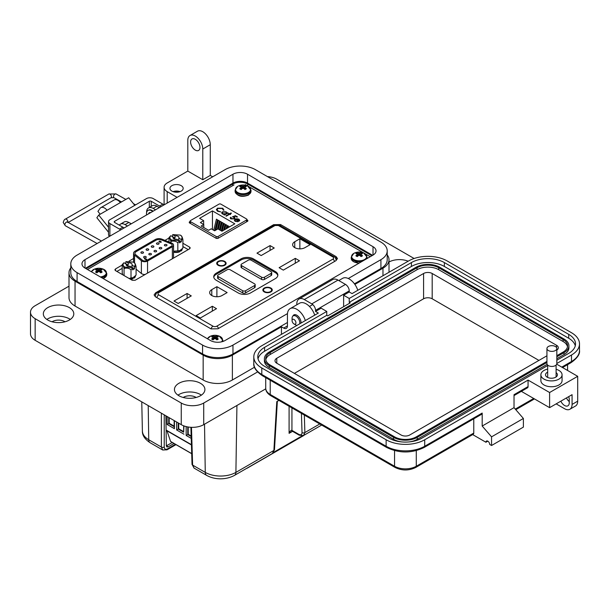 <?xml version="1.0" encoding="UTF-8"?>
<svg xmlns="http://www.w3.org/2000/svg" width="610" height="610" viewBox="0 0 610 610"><rect width="100%" height="100%" fill="white"/><g stroke="black" fill="none" stroke-linecap="round" stroke-linejoin="round"><path stroke-width="0.91" d="M178.707 423.195L178.707 428.777L178.234 429.051L183.663 432.185L183.663 425.803M178.234 422.921L178.234 429.051L176.641 429.966L176.641 422.006M174.155 426.154L169.191 423.287L169.191 417.697M168.718 417.431L168.718 423.553L174.155 426.695L174.155 420.564M169.191 423.287L167.132 424.476L167.132 416.508M170.937 441.625A0.793 0.457 -60 0 1 170.579 441.411L191.7 453.611M166.98 430.82L170.579 441.411M191.441 444.942L166.187 430.363A0.793 0.457 -60 0 1 166.103 430.286M166.027 415.875L166.027 425.078M183.663 431.644L178.707 428.777M174.155 426.695L174.437 428.693L167.132 424.476M174.437 420.725L174.437 428.693M183.946 425.91L183.663 432.185M183.946 434.183L176.641 429.966M191.166 435.975L188.215 434.274L187.75 434.541L191.182 436.524M188.215 427.008L188.215 434.274M187.75 426.931L187.75 434.541L186.157 435.464L186.157 426.588M191.243 438.399L186.157 435.464M191.471 427.328L192.615 465.087L205.265 472.392C209.55 474.786 214.659 476.006 220.584 476.052C226.531 475.998 231.64 474.778 235.902 472.392L273.882 450.462L276.787 401.624L278.93 400.389M148.215 405.589L148.733 439.749C144.578 437.279 142.465 434.328 142.389 430.904L142.389 431.064C142.244 435.319 144.822 439.215 150.129 442.738L162.733 450.012L161.383 447.054L161.383 413.191M292.289 431.178L289.087 433.336C290.002 431.148 290.924 430.149 291.87 430.34A2.021 1.106 117.6 0 0 292.289 431.178L292.289 431.178A2.021 1.106 117.6 0 0 292.32 431.194L299.289 435.22L303.612 435.479L304.878 432.566L319.77 423.973M166.347 445.895L168.215 446.817L173.995 443.485M172.264 442.486L166.484 445.818M168.215 446.817L166.881 446.962L166.347 445.818L165.882 415.791M236.924 405.49L235.902 472.392A6.725 3.881 -120 0 1 234.507 475.373L272.373 453.52L273.882 450.462A2.021 1.121 -176.6 0 0 274.469 449.73L277.352 401.304M192.615 465.087L194.049 468.099L192.028 464.294A2.021 1.167 -1.7 0 0 192.615 465.087M291.938 407.899L291.938 430.378A2.021 1.167 120 0 0 292.358 431.217M291.87 430.34L298.869 434.381C300.844 435.296 301.897 434.709 302.026 432.62A2.021 1.243 -1.8 0 0 304.878 432.566L304.329 415.059M218.563 261.69A4.034 2.333 180 0 1 222.963 261.179A4.034 2.333 180 0 1 225.456 263.337A4.034 2.333 180 0 1 224.266 264.984A4.034 2.333 180 0 1 219.874 265.487A4.034 2.333 180 0 1 217.381 263.337A4.034 2.333 180 0 1 218.563 261.69M270.893 291.9A4.712 2.722 180 0 1 264.229 291.9A4.712 2.722 180 0 1 264.229 288.057A4.712 2.722 180 0 1 270.893 288.057A4.712 2.722 180 0 1 270.893 291.9L270.893 291.9M264.351 291.969A4.377 2.524 180 0 1 263.192 290.253A4.377 2.524 180 0 1 264.465 288.469A4.377 2.524 180 0 1 264.595 288.4M224.747 265.258A4.712 2.722 180 0 1 218.083 265.258A4.712 2.722 180 0 1 218.083 261.415A4.712 2.722 180 0 1 224.747 261.415A4.712 2.722 180 0 1 224.747 265.258L224.747 265.258M218.212 265.327A4.377 2.524 180 0 1 217.046 263.611A4.377 2.524 180 0 1 218.327 261.827A4.377 2.524 180 0 1 218.449 261.759M217.381 263.337L217.381 264.58A4.377 2.524 180 0 1 217.381 264.565M299.868 238.777L310.094 244.686L304.977 247.637A7.236 4.178 180 0 1 297.1 248.544A7.236 4.178 180 0 1 292.632 244.686A7.236 4.178 180 0 1 294.752 241.735L299.868 238.777L299.868 248.857M270.062 245.578L274.248 247.995L261.164 255.552L256.978 253.135L270.062 245.578L270.062 250.413M295.293 258.365L299.479 260.783L283.307 270.123L279.121 267.706L295.293 258.365L295.293 263.2M211.784 289.636L216.893 286.685L227.126 292.587L222.01 295.537A7.236 4.178 180 0 1 214.125 296.445A7.236 4.178 180 0 1 209.665 292.587A7.236 4.178 180 0 1 211.784 289.636L211.784 295.537M187.087 293.479L191.273 295.896L178.196 303.452L174.01 301.035L187.087 293.479L187.087 298.313M212.326 306.266L216.512 308.683L200.339 318.023L196.153 315.606L212.326 306.266L212.326 311.1M216.298 280.295A8.746 5.048 180 0 1 213.736 276.726A8.746 5.048 180 0 1 216.298 273.158L241.041 258.869A8.746 5.048 180 0 1 253.409 258.869L275.293 271.503A8.746 5.048 180 0 1 277.855 275.079A8.746 5.048 180 0 1 275.293 278.648L250.558 292.93A8.746 5.048 180 0 1 238.182 292.93L216.298 280.295M216.893 296.765L216.893 286.685M270.527 288.4A4.377 2.524 180 0 1 271.938 290.253A4.377 2.524 180 0 1 270.771 291.969M213.79 277.275A8.746 5.048 180 0 1 216.298 274.256L241.041 259.974A8.746 5.048 180 0 1 253.409 259.974L275.293 272.609A8.746 5.048 180 0 1 277.802 275.628M224.381 261.759A4.377 2.524 180 0 1 225.791 263.611A4.377 2.524 180 0 1 224.625 265.327M255.186 284.687L255.186 286.891A2.021 1.167 180 0 1 254.599 287.714L245.555 292.93A2.021 1.167 180 0 1 242.704 292.93L218.205 278.785A2.021 1.167 180 0 1 217.61 277.962L217.61 275.766A2.021 1.167 180 0 1 218.205 274.942L227.24 269.719A2.021 1.167 180 0 1 230.1 269.719L254.599 283.863A2.021 1.167 180 0 1 255.186 284.687A2.021 1.167 180 0 1 254.599 285.518L245.555 290.734A2.021 1.167 180 0 1 242.704 290.734L218.205 276.589A2.021 1.167 180 0 1 217.61 275.766M271.717 272.54L271.717 274.736A2.021 1.167 180 0 1 271.13 275.56L264.465 279.403A2.021 1.167 180 0 1 261.614 279.403L241.636 267.866A2.021 1.167 180 0 1 241.041 267.043L241.041 264.847A2.021 1.167 180 0 1 241.636 264.023L248.293 260.18A2.021 1.167 180 0 1 251.152 260.18L271.13 271.709A2.021 1.167 180 0 1 271.717 272.54A2.021 1.167 180 0 1 271.13 273.364L264.465 277.207A2.021 1.167 180 0 1 261.614 277.207L241.636 265.67A2.021 1.167 180 0 1 241.041 264.847M225.456 264.565A4.377 2.524 180 0 1 225.456 264.572L225.456 263.337M264.709 288.332A4.034 2.333 180 0 1 269.109 287.821A4.034 2.333 180 0 1 271.595 289.979A4.034 2.333 180 0 1 270.413 291.626A4.034 2.333 180 0 1 266.013 292.129A4.034 2.333 180 0 1 263.528 289.979A4.034 2.333 180 0 1 264.709 288.332M130.723 279.41A6.291 3.629 0 0 0 132.957 278.785L132.957 278.48A6.291 3.629 180 0 1 130.296 279.166M173.545 252.212A6.291 3.629 0 0 0 179.782 251.755L179.782 251.45A6.291 3.629 180 0 1 173.545 251.915M134.147 278.099A6.291 3.629 0 0 0 135.435 275.895A6.291 3.629 0 0 0 135.435 275.888L135.435 275.895A6.291 3.629 180 0 1 134.147 277.794L132.858 277.817M179.683 250.786L180.972 251.068A6.291 3.629 0 0 0 182.26 248.865A6.291 3.629 0 0 0 182.26 248.857L182.26 248.865M180.72 249.742L180.972 251.068M132.141 277.786L132.957 278.48L132.667 277.901M133.895 276.78L134.147 277.794L133.293 277.611M178.966 250.756L179.782 251.45L179.493 250.87M134.543 262.857L134.543 255.094A5.383 3.111 180 0 1 133.567 253.318A5.383 3.111 180 0 1 135.145 251.114L155.169 239.555A5.383 3.111 180 0 1 162.062 239.212L171.829 243.154A4.034 2.333 180 0 1 172.363 243.421A4.034 2.333 180 0 1 173.545 245.067A4.034 2.333 180 0 1 172.363 246.714L172.363 258.77M172.203 245.09A2.692 1.555 0 0 0 171.418 244.023A2.692 1.555 0 0 0 171.052 243.847L171.052 243.794A2.692 1.555 180 0 1 171.418 243.969A2.692 1.555 180 0 1 172.203 245.067A2.692 1.555 180 0 1 171.418 246.165L146.591 260.493A2.692 1.555 180 0 1 142.481 260.287L135.649 254.652A4.034 2.333 180 0 1 134.917 253.318A4.034 2.333 180 0 1 136.099 251.663L156.122 240.104A4.034 2.333 180 0 1 161.292 239.844L171.052 243.794M164.761 245.693A1.311 0.755 180 0 1 164.372 245.159A1.311 0.755 180 0 1 165.18 244.458A1.311 0.755 180 0 1 166.614 244.625A1.311 0.755 180 0 1 166.995 245.159A1.311 0.755 180 0 1 166.187 245.86A1.311 0.755 180 0 1 164.761 245.693M156.839 244.114A1.311 0.755 180 0 1 156.45 243.581A1.311 0.755 180 0 1 157.266 242.879A1.311 0.755 180 0 1 158.691 243.047A1.311 0.755 180 0 1 159.08 243.581A1.311 0.755 180 0 1 158.264 244.282A1.311 0.755 180 0 1 156.839 244.114M159.576 248.689A1.311 0.755 180 0 1 159.187 248.156A1.311 0.755 180 0 1 159.995 247.454A1.311 0.755 180 0 1 161.429 247.614A1.311 0.755 180 0 1 161.81 248.156A1.311 0.755 180 0 1 161.002 248.85A1.311 0.755 180 0 1 159.576 248.689M154.383 251.678A1.311 0.755 180 0 1 154.002 251.145A1.311 0.755 180 0 1 154.81 250.443A1.311 0.755 180 0 1 156.244 250.611A1.311 0.755 180 0 1 156.625 251.145A1.311 0.755 180 0 1 155.817 251.846A1.311 0.755 180 0 1 154.383 251.678M149.198 254.675A1.311 0.755 180 0 1 148.817 254.141A1.311 0.755 180 0 1 149.625 253.44A1.311 0.755 180 0 1 151.059 253.608A1.311 0.755 180 0 1 151.44 254.141A1.311 0.755 180 0 1 150.632 254.843A1.311 0.755 180 0 1 149.198 254.675M144.013 257.672A1.311 0.755 180 0 1 143.632 257.13A1.311 0.755 180 0 1 144.44 256.436A1.311 0.755 180 0 1 145.874 256.596A1.311 0.755 180 0 1 146.255 257.13A1.311 0.755 180 0 1 145.447 257.832A1.311 0.755 180 0 1 144.013 257.672M151.654 247.111A1.311 0.755 180 0 1 151.265 246.57A1.311 0.755 180 0 1 152.081 245.876A1.311 0.755 180 0 1 153.506 246.036A1.311 0.755 180 0 1 153.888 246.57A1.311 0.755 180 0 1 153.079 247.271A1.311 0.755 180 0 1 151.654 247.111M146.469 250.1A1.311 0.755 180 0 1 146.08 249.566A1.311 0.755 180 0 1 146.888 248.865A1.311 0.755 180 0 1 148.321 249.032A1.311 0.755 180 0 1 148.703 249.566A1.311 0.755 180 0 1 147.894 250.268A1.311 0.755 180 0 1 146.469 250.1M141.284 253.097A1.311 0.755 180 0 1 140.895 252.563A1.311 0.755 180 0 1 141.703 251.861A1.311 0.755 180 0 1 143.136 252.021A1.311 0.755 180 0 1 143.518 252.563A1.311 0.755 180 0 1 142.709 253.257A1.311 0.755 180 0 1 141.284 253.097M173.545 245.067L173.545 257.839A4.034 2.333 180 0 1 173.522 258.099M145.149 274.485A4.034 2.333 180 0 1 141.383 273.509L136.083 269.14M134.543 255.094L141.383 260.737L141.383 273.509M147.544 273.105L147.544 261.042A4.034 2.333 180 0 1 141.383 260.737M147.544 261.042L172.363 246.714M161.292 239.844L171.052 243.847M161.292 239.898A4.034 2.333 0 0 0 156.122 240.165L156.122 240.104M136.099 251.663L156.122 240.165M136.099 251.724A4.034 2.333 0 0 0 134.917 253.341M159.454 241.324L159.721 241.812L161.086 241.545L161.109 242.254L159.484 242.071L159.187 241.11L160.216 241.095L159.454 241.324L159.721 241.812L161.086 241.545L161.109 242.254M158.92 241.468L160.216 241.209M144.761 258.587L146.133 259.486L146.659 259.136L146.316 259.906L144.395 258.8L146.606 259.219M146.659 259.136L146.613 259.738M161.086 241.651L161.109 242.361M159.454 241.438L159.721 241.926L159.454 241.438M146.659 259.25L146.613 259.845L146.659 259.25M146.133 259.486L146.293 259.036M160.727 241.766L160.186 242.162L160.163 241.743L160.773 242.071L160.163 241.743M131.989 265.152L134.284 266.478C135.755 264.915 135.473 263.467 133.438 262.125L125.904 261.637L128.207 262.963A2.997 1.731 180 0 1 132.141 264.61A2.997 1.731 180 0 1 131.989 265.152L131.989 267.348M125.698 263.718L125.904 261.637M126.834 265.708A2.997 1.731 0 0 1 127.025 265.586A2.997 1.731 0 0 1 128.207 265.167L123.998 262.735L122.206 264.58C122.823 264.679 123.441 266.013 124.059 268.583C126.369 267.714 128.679 268.065 131.005 269.658L132.591 267.935L130.082 266.25A2.997 1.731 180 0 1 126.148 264.61A2.997 1.731 180 0 1 126.3 264.069L126.3 265.152M123.998 262.735C122.534 264.298 122.816 265.754 124.844 267.088L132.385 267.577L134.497 268.796L134.497 266.837L136.083 266.722C135.466 264.16 134.848 262.826 134.223 262.719M128.207 265.167L128.207 262.963M132.591 267.935L132.591 269.894L134.497 268.796M129.236 278.556L133.209 277.657L136.083 275.072L136.083 266.722M131.005 269.658L131.005 278.007L129.091 278.465M124.059 275.567L124.059 268.583A8.822 5.093 -60 0 1 124.844 267.088M122.717 274.79L122.206 272.929L122.206 264.58M133.529 277.481L131.005 278.007M178.806 238.113L181.109 239.448C182.581 237.877 182.298 236.428 180.263 235.094L172.729 234.606L175.024 235.933A2.997 1.731 180 0 1 178.959 237.572A2.997 1.731 180 0 1 178.806 238.113L178.806 240.317M172.516 236.68L172.729 234.606M173.659 238.67A2.997 1.731 0 0 1 173.85 238.548A2.997 1.731 0 0 1 175.024 238.129L170.823 235.704L169.023 237.542C169.641 237.641 170.266 238.983 170.884 241.552C173.194 240.675 175.505 241.034 177.83 242.627L179.416 240.897L176.908 239.219A2.997 1.731 180 0 1 172.973 237.572A2.997 1.731 180 0 1 173.126 237.031L173.126 238.113M170.823 235.704C169.359 237.267 169.641 238.716 171.669 240.058L179.203 240.546M175.024 238.129L175.024 235.933M179.416 240.897L179.416 242.864L181.322 241.766L179.21 240.546M181.322 241.766L181.322 239.799L182.908 239.692C182.291 237.13 181.673 235.796 181.048 235.681M173.545 251.228L180.034 250.618L182.908 248.041L182.908 239.692M177.83 242.627L177.83 250.977L173.545 251.198M170.884 242.772L170.884 241.552A8.822 5.093 -60 0 1 171.669 240.058M169.023 242.025L169.023 237.542M180.346 250.443L177.83 250.977M370.232 256.696L365.115 253.737M363.949 253.066L248.987 186.698M247.828 186.027L245.357 184.601M234.004 184.906L87.482 269.498M190.145 221.46L189.329 221.933L189.275 222.787L216.39 238.441L217.869 238.411L247.736 221.171L247.79 220.317L246.92 219.813M189.329 222.818L189.329 221.933L189.275 222.787M247.736 221.171L247.79 220.317L247.79 221.14M169.023 238.037L164.967 240.378M133.567 258.51L129.084 261.103M125.698 263.055L125.119 263.383M122.206 265.068L115.519 268.934L114.886 269.795L115.442 270.588L132.271 280.303L135.145 280.257L189.596 248.819L190.228 247.957L189.672 247.164L182.908 243.26M273.631 224.678L155.649 292.792L154.109 294.904L155.443 296.796L211.037 328.889L217.968 328.775L335.95 260.661L337.483 258.548L336.148 256.658L280.562 224.556L273.631 224.678L273.631 225.418M169.023 241.331L168.322 241.743M133.567 261.804L133.216 262.003L134.505 262.818M122.206 268.369L116.899 271.427M188.215 249.62L182.908 246.554M218.06 238.304L218.06 236.466L246.531 220.027A1.327 0.762 0 0 0 246.92 219.486A1.327 0.762 0 0 0 246.531 218.944L220.873 204.129A1.327 0.762 0 0 0 218.998 204.129L190.526 220.568A1.327 0.762 180 0 0 190.145 221.11L190.145 223.29M239.646 220.416L238.785 221.369L235.544 219.501L234.972 220.279L235.529 221.033L237.816 221.712L235.14 221.323L234.362 220.332L235.185 219.196L236.81 218.738L238.899 219.165L239.669 220.195M229.063 214.072L228.43 213.706L228.872 213.447L229.505 213.813L230.969 212.974L231.411 213.225L229.955 214.072L230.588 214.438L229.505 214.331L226.333 216.161L225.883 215.902L229.063 214.072L226.127 216.039M223.222 209.97L222.231 208.513L217.938 208.46L217.076 209.634L218.075 210.953L220.759 211.891L217.564 211.251L216.39 209.565L217.526 208.185L222.772 208.239L223.893 210.084L223.229 210.107M221.964 231.228L217.915 228.895L214.636 230.786L211.205 228.811L208.589 230.321L201.17 226.035L203.786 224.526L200.362 222.551L203.641 220.652L199.6 218.319L212.448 210.9L234.804 223.809L221.964 231.228M190.526 223.512L190.526 221.651A1.327 0.762 180 0 1 190.145 221.11M190.526 221.651L216.192 236.466L216.192 238.327M218.06 236.466A1.327 0.762 180 0 1 216.192 236.466M222.436 211.807L226.196 211.83L226.928 213.103L228.048 212.974L224.427 215.063L223.977 214.804L224.61 214.445L222.436 213.988L221.651 212.89L222.436 211.807L221.659 213.027M226.966 212.837L226.928 213.378L226.196 212.105L222.436 212.082M231.16 217.48L231.365 218.624L233.874 218.624L234.339 218.022L233.775 217.305L232.433 216.825L235.414 215.688L237.45 216.855L236.939 217.152L235.254 216.176L233.683 216.779L235.033 217.953L234.301 218.898L230.832 218.906L230.199 218.06L230.717 217.229L231.16 217.48L230.9 218.106M238.899 219.165L239.646 220.69M236.81 218.738L238.899 219.44M235.185 219.196L236.81 219.013M234.377 220.469L235.185 219.47M235.529 221.033L237.625 221.636M234.987 220.416L235.529 221.308M228.666 213.843L228.872 213.447M229.955 214.072L230.351 214.575M230.969 212.974L231.175 213.363M229.505 213.813L230.969 213.248M228.872 213.721L229.505 214.087M217.526 208.185L216.39 209.84M220.698 211.899L218.075 210.953M217.084 209.771L218.075 211.228M222.772 208.239L223.893 210.358M217.526 208.46L222.772 208.513M224.754 229.612L225.952 224.648L227.004 225.258L226.889 228.384M213.744 230.275L216.436 219.158L217.488 219.76L217.488 222.421L215.597 230.229M218.357 229.146L220.248 221.354L221.293 221.956L221.293 224.617L219.974 230.077M212.448 229.528L212.448 210.9M220.263 230.244L222.147 222.452L223.199 223.054L223.199 225.715L221.872 231.175M215.978 230.008L218.342 220.256L219.394 220.858L219.394 223.519L218.067 228.979M222.231 231.068L224.053 223.55L225.098 224.152L224.366 229.84M227.271 228.163L227.858 225.746L228.902 226.356L228.902 227.217M203.641 224.442L203.641 220.652M203.786 227.545L203.786 224.526M224.61 214.445L224.221 214.941M227.599 212.715L227.804 213.111M226.928 213.378L227.599 212.989M233.874 218.624L234.324 218.151M231.365 218.624L233.874 218.898M231.16 217.755L231.365 218.898M230.717 217.229L230.992 217.663M230.214 218.189L230.717 217.503M234.362 217.061L235.018 218.083M233.683 216.779L234.362 217.335M235.414 215.688L237.214 216.992M232.852 216.939L235.414 215.963M238.785 221.133L236.032 219.272L238.785 221.133L239.089 220.408M226.371 213.081L225.784 214.041L222.894 214.011L222.307 213.042M236.032 219.272L238.479 219.432L238.785 220.858L239.105 220.546M226.142 228.811L227.004 225.258M214.85 230.664L217.488 219.76M219.409 229.756L221.293 221.956M221.308 230.854L223.199 223.054M217.373 229.208L219.394 220.858M223.618 230.267L225.098 224.152M228.666 227.355L228.902 226.356M222.894 214.011L222.292 212.905L222.871 212.066L225.761 212.089L226.386 212.943L225.784 214.041M225.784 213.767L222.894 213.736M178.532 192.036A5.299 3.058 0 0 0 174.59 192.036M180.064 191.631A6.618 3.82 0 0 0 173.057 191.631M181.246 185.684A6.618 3.82 0 0 0 174.025 184.853A6.618 3.82 0 0 0 169.938 188.383A6.618 3.82 0 0 0 171.883 191.09A6.618 3.82 0 0 0 179.096 191.921A6.618 3.82 0 0 0 183.183 188.383A6.618 3.82 0 0 0 181.246 185.684M212.692 176.801L210.275 175.413L202.787 179.736L202.787 149.023A10.599 6.115 -120 0 0 195.291 136.045A10.599 6.115 -120 0 0 189.992 135.527A10.599 6.115 -120 0 0 187.804 140.376L187.804 171.082L167.201 182.977A10.599 6.115 0 0 0 164.098 187.308A10.599 6.115 0 0 0 167.201 191.631L177.106 197.35M189.992 135.527L197.487 131.196A10.599 6.115 60 0 1 202.787 131.722A10.599 6.115 60 0 1 210.275 144.7L202.787 149.023M195.291 150.106A6.618 3.82 60 0 1 190.968 144.273A6.618 3.82 60 0 1 191.982 138.966A6.618 3.82 60 0 1 195.291 139.293A6.618 3.82 60 0 1 199.615 145.127A6.618 3.82 60 0 1 198.601 150.434A6.618 3.82 60 0 1 195.291 150.106M389.012 261.995A15.227 8.792 180 0 1 408.174 261.202M357.788 290.291A13.245 7.648 -120 0 0 349.248 278.999A13.245 7.648 -120 0 0 342.629 278.343L338.809 280.554M292.861 316.11A5.963 3.439 60 0 1 293.829 314.935A5.963 3.439 60 0 1 296.803 315.225A5.963 3.439 60 0 1 300.989 323.079M305.343 320.57A13.245 7.648 -120 0 0 296.803 309.278A13.245 7.648 -120 0 0 290.185 308.622A13.245 7.648 -120 0 0 287.44 314.684L287.44 325.931A5.299 3.058 -120 0 1 286.342 328.355A5.299 3.058 -120 0 1 283.696 328.096L281.446 326.8L232.379 355.127L232.379 380L254.515 367.22M314.707 315.164A13.245 7.648 -120 0 0 306.174 303.871A13.245 7.648 -120 0 0 299.548 303.216L290.185 308.622M177.968 395.135A15.227 8.792 180 0 1 200.446 394.54A15.227 8.792 180 0 1 201.384 395.135M178.905 395.73A15.227 8.792 180 0 1 174.445 389.515A15.227 8.792 180 0 1 183.846 381.395A15.227 8.792 180 0 1 200.446 383.301A15.227 8.792 180 0 1 204.907 389.515A15.227 8.792 180 0 1 195.505 397.636A15.227 8.792 180 0 1 178.905 395.73M46.856 319.442A15.227 8.792 180 0 1 69.334 318.847A15.227 8.792 180 0 1 70.28 319.442M47.793 320.036A15.227 8.792 180 0 1 43.333 313.822A15.227 8.792 180 0 1 52.742 305.702A15.227 8.792 180 0 1 69.334 307.608A15.227 8.792 180 0 1 73.795 313.822A15.227 8.792 180 0 1 64.393 321.943A15.227 8.792 180 0 1 47.793 320.036M196.138 397.476A8.609 4.971 0 0 0 195.764 397.247A8.609 4.971 0 0 0 183.213 397.476M65.026 321.783A8.609 4.971 0 0 0 64.652 321.554A8.609 4.971 0 0 0 52.102 321.783M354.867 284.412L382.966 268.187A20.664 11.925 0 0 0 389.012 259.753A20.664 11.925 0 0 0 387.213 254.888M202.787 179.736L187.804 171.082M159.309 207.621L156.9 206.226A9.272 5.353 -120 0 0 152.264 205.768L148.512 207.934A9.272 5.353 60 0 1 153.148 208.391L155.565 209.787M129.221 222.688A7.381 4.262 -120 0 1 130.235 223.161A7.381 4.262 -120 0 1 131.219 223.839L128.801 222.452A9.272 5.353 -120 0 0 124.165 221.987L120.422 224.152A9.272 5.353 60 0 1 125.058 224.61L127.467 226.005M70.798 267.866A20.664 11.925 0 0 0 68.999 272.731A20.664 11.925 0 0 0 75.045 281.164L203.16 355.127A20.664 11.925 0 0 0 232.379 355.127M281.446 334.364L281.446 326.8M68.999 272.731L68.999 297.604A20.664 11.925 0 0 0 75.045 306.037L203.16 380A20.664 11.925 0 0 0 232.379 380M119.347 225.166A9.272 5.353 60 0 1 120.422 224.152M146.606 212.577A9.272 5.353 60 0 1 148.512 207.934M210.275 175.413L210.275 144.7M414.121 258.495L276.765 179.195A15.89 9.173 0 0 0 267.394 176.572M68.999 286.174L35.151 305.709A15.89 9.173 0 0 0 30.5 312.198A15.89 9.173 0 0 0 35.151 318.687L181.246 403.035A15.89 9.173 0 0 0 203.717 403.035L257.542 371.963M30.5 312.198L30.5 333.83A15.89 9.173 0 0 0 35.151 340.311L181.246 424.659A15.89 9.173 0 0 0 203.717 424.659L265.754 388.844M86.14 268.728A10.599 6.115 180 0 1 86.658 268.408L232.753 184.06A10.599 6.115 180 0 1 247.736 184.06L371.353 255.43A10.599 6.115 180 0 1 371.871 255.75M100.192 214.224L97.928 211.403L100.048 208.391A7.244 4.186 60 0 1 100.864 207.636A7.244 4.186 60 0 1 104.485 207.995A7.244 4.186 60 0 1 107.047 210.267L98.721 215.071L96.853 217.732L108.519 232.25M134.779 205.341L128.695 197.77L120.368 202.573A7.244 4.186 -120 0 0 117.806 200.301A7.244 4.186 -120 0 0 114.184 199.943L100.864 207.636M120.681 229.924A7.945 4.59 60 0 0 119.514 229.108L109.899 223.557A4.712 2.722 0 0 1 108.519 221.636A4.712 2.722 0 0 1 109.899 219.714L146.53 198.563A4.712 2.722 180 0 1 153.186 198.563L162.809 204.114A7.945 4.59 -120 0 1 163.968 204.929M124.013 228.003A7.945 4.59 -120 0 0 122.846 227.187L114.596 222.421A1.342 0.778 0 0 1 114.2 221.872A1.342 0.778 0 0 1 114.596 221.323L149.32 201.277A1.342 0.778 0 0 1 151.227 201.277L159.477 206.035A7.945 4.59 60 0 1 160.643 206.851M108.519 221.636L108.519 234.606A4.712 2.722 0 0 0 109.586 236.329M108.519 227.256L98.721 215.071M103.814 212.127A1.952 1.128 -120 0 0 103.509 212.219A1.952 1.128 -120 0 0 103.288 212.425L103.799 212.135M148.794 213.691A0.884 0.511 60 0 1 148.855 213.134A4.728 2.73 60 0 1 149.343 212.699A4.728 2.73 60 0 1 149.969 212.493A0.884 0.511 60 0 1 150.487 212.715M146.583 214.972A7.381 4.262 60 0 1 148.017 210.397A7.381 4.262 60 0 1 151.707 210.763A7.381 4.262 60 0 1 152.698 211.441M153.11 211.197A7.381 4.262 -120 0 0 152.126 210.519A7.381 4.262 -120 0 0 148.436 210.153A7.381 4.262 -120 0 0 148.23 210.29M149.214 213.454A0.884 0.511 60 0 1 149.275 212.898A4.728 2.73 60 0 1 149.564 212.593M292.068 320.593A2.737 1.578 60 0 1 294.005 319.48A2.737 1.578 60 0 1 295.941 322.827A2.737 1.578 60 0 1 294.005 323.948A2.737 1.578 60 0 1 292.068 320.593L292.068 318.359A5.475 3.157 60 0 1 293.204 315.85A5.475 3.157 60 0 1 295.941 316.125A5.475 3.157 60 0 1 299.701 323.826M296.864 325.465A5.475 3.157 60 0 1 295.941 325.061L294.005 323.948L295.941 325.061M373.015 246.684A10.301 5.947 180 0 1 376.034 250.885A10.301 5.947 180 0 1 373.015 255.094L373.015 246.684L247.53 174.231L247.53 183.099L372.618 255.323M373.015 255.094L225.052 340.517A10.301 5.947 180 0 1 210.481 340.517L84.996 268.065A10.301 5.947 180 0 1 81.976 263.863A10.301 5.947 180 0 1 84.996 259.654L232.959 174.231A10.301 5.947 180 0 1 247.53 174.231M348.279 278.503L380.922 259.654A21.487 12.406 0 0 0 387.213 250.885A21.487 12.406 0 0 0 380.922 242.117L255.437 169.664A21.487 12.406 0 0 0 225.052 169.664L77.089 255.094A21.487 12.406 0 0 0 70.798 263.863A21.487 12.406 0 0 0 77.089 272.632L202.573 345.085A21.487 12.406 0 0 0 232.959 345.085L287.493 313.601M247.53 183.099A10.301 5.947 0 0 0 232.959 183.099L85.392 268.293M354.44 283.818L380.922 268.522A21.487 12.406 0 0 0 387.213 259.753L387.213 250.885M70.798 263.863L70.798 272.731A21.487 12.406 0 0 0 77.089 281.5L202.573 353.952A21.487 12.406 0 0 0 232.959 353.952L287.44 322.499M556.099 369.286A10.591 6.115 180 0 1 562.069 374.792A10.591 6.115 180 0 1 558.966 379.115A10.591 6.115 180 0 1 547.422 380.442A10.591 6.115 180 0 1 540.879 374.792A10.591 6.115 180 0 1 543.983 370.468A10.591 6.115 180 0 1 547.673 369.088M562.069 374.792L562.069 380.632A10.591 6.115 180 0 1 558.966 384.956A10.591 6.115 180 0 1 547.422 386.282A10.591 6.115 180 0 1 540.879 380.632L540.879 374.792M547.673 372.146A5.955 3.439 0 0 0 547.261 372.359A5.955 3.439 0 0 0 545.515 374.792A5.955 3.439 0 0 0 549.198 377.971A5.955 3.439 0 0 0 555.687 377.224A5.955 3.439 0 0 0 557.433 374.792A5.955 3.439 0 0 0 556.099 372.618M569.267 401.601A6.618 3.82 60 0 1 566.454 397.926M547.673 365.527L421.899 438.148A23.302 13.45 180 0 1 388.944 438.148L264.603 366.358A23.302 13.45 180 0 1 257.778 356.85A23.302 13.45 180 0 1 264.603 347.334L326.769 311.443L321.157 308.195L315.538 311.443L318.344 313.06L261.797 345.71A27.275 15.746 0 0 0 253.806 356.85A27.275 15.746 0 0 0 261.797 367.983L386.13 439.764A27.275 15.746 0 0 0 424.705 439.764L528.069 380.091L549.602 392.52L549.602 407.655L572.073 394.685L572.073 404.415A10.591 6.115 60 0 1 569.877 409.264L575.497 406.024A10.591 6.115 -120 0 0 577.693 401.174L577.693 376.309L556.716 364.193M560.834 401.174A6.618 3.82 -120 0 0 567.895 405.825A6.618 3.82 -120 0 0 569.267 402.791L569.267 399.55A6.618 3.82 -120 0 0 568.695 396.637M561.772 367.113L571.509 361.494L571.509 355.005L556.831 363.484M549.602 392.52L577.693 376.309M571.509 355.005A27.275 15.746 0 0 0 579.5 343.872A27.275 15.746 0 0 0 571.509 332.74L447.176 260.95A27.275 15.746 0 0 0 408.601 260.95L352.054 293.601L349.24 291.984L343.628 295.225L349.24 298.465L411.414 262.575A23.302 13.45 180 0 1 444.37 262.575L568.703 334.356A23.302 13.45 180 0 1 575.527 343.872A23.302 13.45 180 0 1 568.703 353.388L556.831 360.236M569.877 409.264A10.591 6.115 60 0 1 564.586 408.738L556.16 403.873M487.809 441.175L485.934 442.25L472.666 434.594M349.24 291.984L349.24 290.901A5.299 3.058 -120 0 0 345.496 284.412L338.009 280.089A10.591 6.115 -120 0 0 332.709 279.563L299.007 299.022A10.591 6.115 60 0 1 304.306 299.548L311.794 303.871A5.299 3.058 60 0 1 315.538 310.36L315.538 311.443M514.024 395.577L527.52 387.792A2.646 1.533 -120 0 0 528.069 386.58L528.069 380.091M521.352 391.345L549.602 407.655M424.705 439.764L424.705 446.253L482.19 413.062L482.19 426.039L514.024 407.655L514.024 394.685L528.069 386.58M343.628 306.685L343.628 295.225M411.414 262.575L411.414 266.471L349.24 302.362L350.178 302.903L327.707 315.873L326.769 315.332L326.769 311.443M326.769 315.332L264.603 351.223L264.603 347.334M258.022 358.794A23.302 13.45 180 0 1 264.603 351.223M411.414 266.471A23.302 13.45 180 0 1 444.37 266.471L568.703 338.253A23.302 13.45 180 0 1 575.283 345.817M349.24 302.362L349.24 298.465M416.279 450.622L416.279 466.253A2.646 1.533 -120 0 1 415.73 467.466L473.215 434.274A2.646 1.533 -120 0 0 473.764 433.062L416.279 466.253A15.357 8.868 180 0 1 394.556 466.253L270.222 394.472A15.357 8.868 180 0 1 265.724 388.196L265.724 377.628M473.764 418.826L473.764 433.062M485.934 442.25A2.646 1.533 60 0 1 486.483 441.038A2.646 1.533 60 0 1 488.526 441.747A2.646 1.533 60 0 1 489.685 444.416L491.553 445.498L491.553 436.844L482.19 426.039M482.19 413.062A2.646 1.533 60 0 1 481.641 414.274L424.156 447.466C411.666 453.459 399.169 453.459 386.679 447.466A2.646 1.533 120 0 1 386.13 446.253A27.275 15.746 0 0 0 424.705 446.253A2.646 1.533 60 0 1 424.156 447.466M491.553 445.498L523.388 427.114L523.388 418.468L514.024 407.655M296.811 304.794L296.811 303.871A10.591 6.115 60 0 1 299.007 299.022M491.553 436.844L523.388 418.468M546.934 362.492L417.217 437.385A16.683 9.63 180 0 1 393.625 437.385L269.284 365.603A16.683 9.63 180 0 1 264.397 358.794A16.683 9.63 180 0 1 269.284 351.978L416.089 267.226A16.683 9.63 180 0 1 439.688 267.226L564.021 339.007A16.683 9.63 180 0 1 568.909 345.817L568.909 347.769A16.683 9.63 180 0 1 564.021 354.578L556.831 358.726M547.117 364.338L417.217 439.33A16.683 9.63 180 0 1 409.135 441.914M401.708 441.914A16.683 9.63 180 0 1 393.625 439.33L269.284 367.548A16.683 9.63 180 0 1 264.397 360.739L264.397 358.794M568.909 345.817A16.683 9.63 180 0 1 564.021 352.633L556.831 356.781M546.934 361.417L416.279 436.844A15.357 8.868 180 0 1 394.556 436.844L270.222 365.062A15.357 8.868 180 0 1 265.724 358.794A15.357 8.868 180 0 1 270.222 352.519L417.026 267.767A15.357 8.868 180 0 1 438.75 267.767L563.083 339.549A15.357 8.868 180 0 1 567.582 345.817A15.357 8.868 180 0 1 563.083 352.092L556.831 355.699M265.815 359.763A15.357 8.868 180 0 1 270.222 354.471L417.026 269.712A15.357 8.868 180 0 1 438.75 269.712L563.083 341.493A15.357 8.868 180 0 1 567.491 346.793M546.934 355.79L409.722 435.006A6.092 3.515 180 0 1 401.113 435.006L276.78 363.224A6.092 3.515 180 0 1 274.996 360.739A6.092 3.515 180 0 1 276.78 358.253L423.584 273.493A6.092 3.515 180 0 1 432.193 273.493L556.534 345.275A6.092 3.515 180 0 1 558.318 347.769A6.092 3.515 180 0 1 556.831 350.064M294.378 373.389L423.584 298.793A6.092 3.515 180 0 1 432.193 298.793L538.927 360.411M555.382 350.544A4.949 2.859 180 0 1 549.991 351.162A4.949 2.859 180 0 1 546.934 348.523A4.949 2.859 180 0 1 548.382 346.503A4.949 2.859 180 0 1 553.781 345.885A4.949 2.859 180 0 1 556.831 348.523A4.949 2.859 180 0 1 555.382 350.544M556.831 348.523L556.831 363.575A4.949 2.859 180 0 1 555.382 365.596A4.949 2.859 180 0 1 549.991 366.213A4.949 2.859 180 0 1 546.934 363.575L546.934 348.523M212.272 336.385A3.797 2.196 -0 0 0 211.655 336.85A11.521 6.047 55.8 0 1 212.821 337.2A11.498 3.004 72.4 0 1 213.088 337.528A11.498 4.156 99.2 0 0 212.821 337.971A11.521 7.206 115.5 0 0 211.655 339.023A3.797 2.196 0 0 0 212.272 339.488A3.797 2.196 0 0 0 213.073 339.839A11.521 6.047 -55.8 0 1 214.293 338.825A11.498 8.06 -32.3 0 1 214.956 338.611A11.498 8.06 32.3 0 1 215.627 338.825A11.521 6.047 55.8 0 1 216.84 339.839A3.797 2.196 0 0 0 217.648 339.488A3.797 2.196 0 0 0 218.258 339.023A11.521 7.206 -115.5 0 0 217.099 337.971A11.498 4.156 -99.2 0 0 216.825 337.528A11.498 3.004 -72.4 0 1 217.099 337.2A11.521 6.047 -55.8 0 1 218.258 336.85A3.797 2.196 0 0 0 216.84 336.026A11.521 7.206 115.5 0 0 215.627 336.354A11.498 9.219 140.4 0 0 214.956 336.453A11.498 9.219 -140.4 0 0 214.293 336.354A11.521 7.206 -115.5 0 0 213.073 336.026A3.797 2.196 -0 0 0 212.272 336.385M221.544 341.844A7.549 4.361 -0 0 0 219.333 336.156A11.521 11.521 0 0 0 210.58 336.156L210.58 336.156A7.549 4.361 -0 0 0 209.619 336.628A7.549 4.361 -0 0 0 207.56 338.832M219.333 336.156L222.902 340.418L222.902 341.463M212.981 339.808L212.821 337.971M213.332 339.61L213.088 337.528M213.5 339.465L213.073 336.026M214.14 338.939L214.293 336.354M214.956 338.611L214.956 336.453M215.772 338.939L215.627 336.354M216.42 339.465L216.84 336.026M216.588 339.61L216.825 337.528M216.931 339.808L217.099 337.971M96.151 269.338A3.797 2.196 -0 0 0 95.534 269.803A11.521 6.047 55.8 0 1 96.7 270.161A11.498 3.004 72.4 0 1 96.967 270.489A11.498 4.156 99.2 0 0 96.7 270.931A11.521 7.206 115.5 0 0 95.534 271.976A3.797 2.196 0 0 0 96.151 272.441A3.797 2.196 0 0 0 96.952 272.8A11.521 6.047 -55.8 0 1 98.172 271.778A11.498 8.06 -32.3 0 1 98.835 271.564A11.498 8.06 32.3 0 1 99.499 271.778A11.521 6.047 55.8 0 1 100.719 272.8A3.797 2.196 0 0 0 101.519 272.441A3.797 2.196 0 0 0 102.137 271.976A11.521 7.206 -115.5 0 0 100.97 270.931A11.498 4.156 -99.2 0 0 100.703 270.489A11.498 3.004 -72.4 0 1 100.97 270.161A11.521 6.047 -55.8 0 1 102.137 269.803A3.797 2.196 0 0 0 100.719 268.987A11.521 7.206 115.5 0 0 99.499 269.307A11.498 9.219 140.4 0 0 98.835 269.414A11.498 9.219 -140.4 0 0 98.172 269.307A11.521 7.206 -115.5 0 0 96.952 268.987A3.797 2.196 -0 0 0 96.151 269.338M100.36 276.94A7.549 4.361 -0 0 0 104.173 275.75A7.549 4.361 -0 0 0 103.212 269.117A11.521 11.521 0 0 0 94.458 269.117L94.458 269.117A7.549 4.361 -0 0 0 93.498 269.582A7.549 4.361 -0 0 0 91.439 271.785M103.212 269.117L106.78 273.371L106.78 274.622A7.945 4.59 -0 0 1 104.455 277.863A7.945 4.59 -0 0 1 103.075 278.503M96.86 272.762L96.7 270.931M97.211 272.563L96.967 270.489M97.379 272.418L96.952 268.987M98.019 271.892L98.172 269.307M98.835 271.564L98.835 269.414M99.651 271.892L99.499 269.307M100.292 272.418L100.719 268.987M100.459 272.563L100.703 270.489M100.81 272.762L100.97 270.931M356.492 253.119A3.797 2.196 -0 0 0 355.874 253.585A11.521 6.047 55.8 0 1 357.041 253.935A11.498 3.004 72.4 0 1 357.308 254.271A11.498 4.156 99.2 0 0 357.041 254.706A11.521 7.206 115.5 0 0 355.874 255.758A3.797 2.196 0 0 0 356.492 256.223A3.797 2.196 0 0 0 357.292 256.574A11.521 6.047 -55.8 0 1 358.512 255.56A11.498 8.06 -32.3 0 1 359.176 255.346A11.498 8.06 32.3 0 1 359.839 255.56A11.521 6.047 55.8 0 1 361.059 256.574A3.797 2.196 0 0 0 361.86 256.223A3.797 2.196 0 0 0 362.477 255.758A11.521 7.206 -115.5 0 0 361.311 254.706A11.498 4.156 -99.2 0 0 361.044 254.271A11.498 3.004 -72.4 0 1 361.311 253.935A11.521 6.047 -55.8 0 1 362.477 253.585A3.797 2.196 0 0 0 361.059 252.761A11.521 7.206 115.5 0 0 359.839 253.089A11.498 9.219 140.4 0 0 359.176 253.188A11.498 9.219 -140.4 0 0 358.512 253.089A11.521 7.206 -115.5 0 0 357.292 252.761A3.797 2.196 -0 0 0 356.492 253.119M353.838 253.363A7.549 4.361 -0 0 0 353.838 259.532A7.549 4.361 -0 0 0 364.513 259.532A7.549 4.361 -0 0 0 363.552 252.891L363.552 252.891A11.521 11.521 0 0 0 354.799 252.891L354.799 252.891A7.549 4.361 -0 0 0 353.838 253.363M357.201 256.543L357.041 254.706M357.551 256.345L357.308 254.271M357.719 256.2L357.292 252.761M358.36 255.674L358.512 253.089M359.176 255.346L359.176 253.188M359.991 255.674L359.839 253.089M360.632 256.2L361.059 252.761M360.8 256.345L361.044 254.271M361.15 256.543L361.311 254.706M240.363 186.073A3.797 2.196 -0 0 0 239.753 186.538A11.521 6.047 55.8 0 1 240.912 186.896A11.498 3.004 72.4 0 1 241.186 187.224A11.498 4.156 99.2 0 0 240.912 187.666A11.521 7.206 115.5 0 0 239.753 188.711A3.797 2.196 0 0 0 240.363 189.176A3.797 2.196 0 0 0 241.171 189.535A11.521 6.047 -55.8 0 1 242.383 188.513A11.498 8.06 -32.3 0 1 243.054 188.307A11.498 8.06 32.3 0 1 243.718 188.513A11.521 6.047 55.8 0 1 244.938 189.535A3.797 2.196 0 0 0 245.738 189.176A3.797 2.196 0 0 0 246.356 188.711A11.521 7.206 -115.5 0 0 245.189 187.666A11.498 4.156 -99.2 0 0 244.923 187.224A11.498 3.004 -72.4 0 1 245.189 186.896A11.521 6.047 -55.8 0 1 246.356 186.538A3.797 2.196 0 0 0 244.938 185.722A11.521 7.206 115.5 0 0 243.718 186.05A11.498 9.219 140.4 0 0 243.054 186.149A11.498 9.219 -140.4 0 0 242.383 186.05A11.521 7.206 -115.5 0 0 241.171 185.722A3.797 2.196 -0 0 0 240.363 186.073M237.709 186.325A7.549 4.361 -0 0 0 237.709 192.485A7.549 4.361 -0 0 0 248.392 192.485A7.549 4.361 -0 0 0 247.431 185.852L247.431 185.852A11.521 11.521 0 0 0 238.678 185.852L238.678 185.852A7.549 4.361 -0 0 0 237.709 186.325M241.08 189.504L240.912 187.666M241.423 189.306L241.186 187.224M241.59 189.153L241.171 185.722M242.239 188.627L242.383 186.05M243.054 188.307L243.054 186.149M243.87 188.627L243.718 186.05M244.511 189.153L244.938 185.722M244.679 189.306L244.923 187.224M245.029 189.504L245.189 187.666M166.103 430.042L191.433 444.667M246.539 468.427A2.021 2.021 0 0 0 247.164 468.198A2.021 1.167 -120 0 0 247.439 467.908M247.164 468.198L303.3 435.784A2.021 1.167 -120 0 0 303.574 435.502M273.661 452.3L301.981 435.952M292.564 431.331L289.087 433.336L289.087 406.26M302.026 432.62L301.424 413.382M164.235 414.838L164.235 447.054C164.441 449.181 165.531 449.791 167.506 448.876L175.421 444.309M234.507 475.373C225.822 480.093 214.621 479.849 206.653 475.373L206.653 475.373A6.725 3.881 -60 0 1 205.265 472.392L204.525 424.194M150.129 442.738A6.725 3.881 120 0 1 148.733 439.749L161.383 447.054A2.021 1.205 0 0 0 164.235 447.054M298.869 434.381A2.021 1.167 120 0 0 299.289 435.22M166.08 449.669A2.021 1.167 -120 0 0 167.087 449.776L167.087 449.776A2.021 1.167 -120 0 0 167.506 448.876M334.593 261.438A2.692 1.555 -120 0 0 332.854 259.143L216.779 326.167A2.692 1.555 60 0 1 218.51 328.462M336.331 260.249C335.485 257.771 334.776 256.627 334.204 256.818A2.692 1.555 120 0 0 332.854 256.947A2.692 1.555 180 0 1 332.854 259.143M332.854 256.947L278.625 225.639A2.692 1.555 -60 0 1 279.967 225.502L273.471 225.502A2.692 1.555 60 0 1 274.813 225.639L158.737 292.655A2.692 1.555 0 0 0 158.737 294.851A2.692 1.555 120 0 0 156.884 297.627M155.466 296.811A5.383 3.111 180 0 1 155.26 295.949L155.26 296.681M211.121 328.935A2.692 1.555 -60 0 1 212.974 326.167L158.737 294.851M216.779 326.167A2.692 1.555 180 0 1 212.974 326.167M278.625 225.639A2.692 1.555 0 0 0 274.813 225.639M294.752 241.735L294.752 247.637M158.737 292.655A2.692 1.555 -120 0 0 157.395 292.525C156.816 292.335 156.107 293.479 155.26 295.949M216.298 273.158L216.298 274.256M241.041 259.974L241.041 258.869M275.293 271.503L275.293 272.609M253.409 258.869L253.409 259.974M245.555 290.734L245.555 292.93M254.599 287.714L254.599 285.518M218.205 278.785L218.205 276.589M242.704 292.93L242.704 290.734M241.636 265.67L241.636 267.866M261.614 279.403L261.614 277.207M264.465 279.403L264.465 277.207M271.13 275.56L271.13 273.364M182.23 248.88A6.291 3.629 180 0 1 180.972 250.763L180.11 250.58M133.438 262.125A8.822 5.093 -60 0 1 133.552 262.186L133.567 253.318M180.263 235.094A8.822 5.093 -60 0 1 180.377 235.155L181.33 235.788M115.519 268.934L115.519 270.634M189.672 247.164L189.672 248.781M280.562 224.556L280.562 225.845M155.649 292.792L155.649 294.325M336.148 256.658L336.148 259.113M246.531 220.027L246.531 221.865M156.9 206.226L153.148 208.391M128.801 222.452L125.058 224.61M283.696 328.096L287.44 325.931M382.966 268.187L382.966 275.758M203.16 355.127L203.16 380M75.045 281.164L75.045 306.037M167.201 191.631L167.201 203.069M203.717 403.035L203.717 424.659M181.246 403.035L181.246 424.659M35.151 318.687L35.151 340.311M371.353 255.43L371.353 256.055M247.736 184.06L247.736 185.974M232.753 184.06L232.753 185.631M86.658 268.408L86.658 269.025M159.477 206.035L162.809 204.114M119.514 229.108L122.846 227.187M151.227 201.277L151.227 206.371M149.32 207.469L149.32 201.277M114.596 221.323L114.596 222.421M109.899 223.557L109.899 236.146M120.368 202.573L107.047 210.267M148.855 213.134L149.275 212.898M232.959 174.231L232.959 183.099M84.996 259.654L84.996 268.065M380.922 259.654L380.922 268.522M232.959 345.085L232.959 353.952M202.573 345.085L202.573 353.952M77.089 272.632L77.089 281.5M563.083 367.876L563.083 367.258M572.073 404.415L577.693 401.174M570.96 362.706A2.646 1.533 -120 0 0 571.509 361.494A27.275 15.746 180 0 0 579.5 350.361C580.102 354.135 577.258 358.253 570.96 362.706L562.55 367.563M386.13 439.764L386.13 446.253L261.797 374.471A2.646 1.533 120 0 0 262.346 375.684L386.679 447.466M261.797 367.983L261.797 374.471A27.275 15.746 0 0 1 253.806 363.331L253.806 356.85M349.24 290.901L315.538 310.36M568.703 334.356L568.703 338.253M444.37 262.575L444.37 266.471M265.724 388.196C265.67 391.018 267.348 393.511 270.771 395.684A2.646 1.533 -60 0 1 270.222 394.472L270.222 380.228M270.771 395.684L395.105 467.466A2.646 1.533 -60 0 1 394.556 466.253L394.556 450.622M533.689 398.467L515.275 409.096M304.306 299.548L338.009 280.089M311.794 303.871L345.496 284.412M564.021 352.633L564.021 354.578M269.284 367.548L269.284 365.603M393.625 439.33L393.625 437.385M417.217 439.33L417.217 437.385M563.083 339.549L563.083 341.493M438.75 267.767L438.75 269.712M417.026 267.767L417.026 269.712M270.222 352.519L270.222 354.471M556.534 345.275L556.534 347.54M432.193 273.493L432.193 298.793M423.584 273.493L423.584 298.793M276.78 358.253L276.78 363.224M67.878 222.254A2.15 1.243 -120 0 0 67.916 221.857A2.15 1.243 -120 0 0 66.376 219.242A2.15 1.243 -120 0 0 65.323 219.15C64.645 219.089 63.936 220.202 63.204 222.505L65.354 225.761A2.15 1.258 119.2 0 1 64.881 224.762A2.15 1.258 119.2 0 1 66.376 222.124A2.15 1.258 119.2 0 1 67.451 222.01L67.496 222.444M121.504 201.918L113.963 197.701A2.15 1.258 -60.8 0 1 113.49 196.702A2.15 1.258 -60.8 0 1 114.985 194.056A2.15 1.258 -60.8 0 1 116.052 193.95L108.87 194.01A2.15 1.243 -120 0 1 109.922 194.102A2.15 1.243 -120 0 1 111.462 196.717A2.15 1.243 -120 0 1 111.02 197.731L68.221 222.444M222.658 341.547A7.945 4.59 -0 0 0 222.902 340.418M101.626 277.664A7.945 4.59 -0 0 0 104.455 276.62A7.945 4.59 -0 0 0 106.78 273.371M354.799 252.891L353.792 253.386L351.23 257.153A7.945 4.59 -0 0 0 353.556 260.394A7.945 4.59 -0 0 0 362.027 261.438M358.527 263.459L351.23 258.404A7.945 4.59 -0 0 0 353.556 261.644A7.945 4.59 -0 0 0 359.336 262.986M367.121 258.404L367.121 258.495A7.945 4.59 -0 0 0 367.121 258.404L367.121 257.153L363.552 252.891M366.595 258.8A7.945 4.59 -0 0 0 367.121 257.153M238.678 185.852L237.671 186.34L235.109 190.106A7.945 4.59 -0 0 0 237.435 193.355A7.945 4.59 -0 0 0 248.674 193.355A7.945 4.59 -0 0 0 251 190.106L251 191.357A7.945 4.59 -0 0 1 248.674 194.605A7.945 4.59 -0 0 1 237.435 194.605A7.945 4.59 -0 0 1 235.109 191.357C237.099 196.283 241.537 197.533 248.438 195.124L251 191.357M170.716 441.594L191.708 453.71M142.389 431.057L141.764 401.868M303.3 435.784A2.021 2.021 0 0 0 303.81 435.365M206.653 475.373L194.049 468.099M321.661 425.063L303.612 435.479M274.469 449.73L272.365 453.52M175.985 444.637L167.087 449.776L162.733 450.012M192.028 464.294L190.907 427.305M334.204 256.818L279.967 225.502M157.395 292.525L273.471 225.502M271.595 291.222L271.595 289.979M263.528 291.222L263.528 289.979M246.92 219.486L246.92 221.643M389.012 259.753L389.012 272.266M164.098 187.308L164.098 204.861M148.017 210.397L148.436 210.153M293.204 315.85L295.248 314.668M309.468 306.464L312.747 304.565M567.582 370.468L567.582 364.658M579.5 350.361L579.5 343.872M415.73 467.466C408.853 470.79 401.982 470.79 395.105 467.466M515.793 409.699L534.459 398.917M262.346 375.684C256.07 371.261 253.226 367.144 253.806 363.331M547.673 365.077L547.673 377.438M556.099 365.077L556.099 376.965M97.135 243.52L65.354 225.761M101.466 241.019L67.451 222.01M65.323 219.15L108.87 194.01M113.963 197.701L111.02 197.731M116.052 193.95L125.843 199.417M133.422 203.656L135.603 204.868M210.58 336.156L207.43 338.756M94.458 269.117L91.309 271.709M106.78 274.622L103.502 278.755M351.23 257.153L351.23 258.404M235.109 190.106L235.109 191.357M251 190.106L247.431 185.852"/></g></svg>
